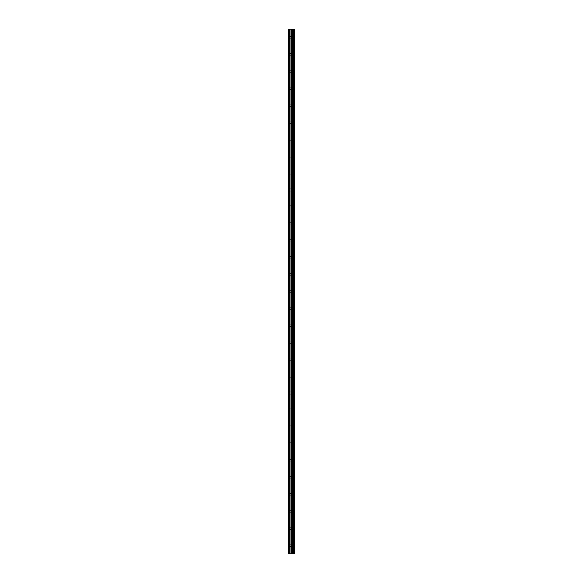 <?xml version="1.0" encoding="UTF-8"?>
<svg xmlns="http://www.w3.org/2000/svg" width="583" height="583" viewBox="0 0 583 583"><rect width="100%" height="100%" fill="white"/><g stroke="black" fill="none" stroke-linecap="round" stroke-linejoin="round"><path stroke-width="0.44" stroke-dasharray="2.92 2.19" d="M288.439 37.611L288.439 38.74L288.439 37.611M291.821 37.611L291.821 39.221L291.821 37.611M294.561 37.611L294.561 39.221L294.561 37.611M288.439 54.54L288.439 55.669L288.439 54.54M291.821 54.54L291.821 52.929L291.821 54.54M294.561 54.54L294.561 52.929L294.561 54.54M288.439 71.461L288.439 72.591L288.439 71.461M291.821 71.461L291.821 73.079L291.821 71.461M294.561 71.461L294.561 73.079L294.561 71.461M288.439 88.39L288.439 87.261L288.439 88.39M291.821 88.39L291.821 86.78L291.821 88.39M294.561 88.39L294.561 86.78L294.561 88.39M288.439 105.319L288.439 104.189L288.439 105.319M291.821 105.319L291.821 103.701L291.821 105.319M294.561 105.319L294.561 103.701L294.561 105.319M288.439 122.241L288.439 121.111L288.439 122.241M291.821 122.241L291.821 120.63L291.821 122.241M294.561 122.241L294.561 120.63L294.561 122.241M288.439 139.169L288.439 140.299L288.439 139.169M291.821 139.169L291.821 140.78L291.821 139.169M294.561 139.169L294.561 140.78L294.561 139.169M288.439 156.091L288.439 157.221L288.439 156.091M291.821 156.091L291.821 157.709L291.821 156.091M294.561 156.091L294.561 157.709L294.561 156.091M288.439 173.02L288.439 174.149L288.439 173.02M291.821 173.02L291.821 174.63L291.821 173.02M294.561 173.02L294.561 174.63L294.561 173.02M288.439 189.949L288.439 188.819L288.439 189.949M291.821 189.949L291.821 188.331L291.821 189.949M294.561 189.949L294.561 188.331L294.561 189.949M288.439 206.87L288.439 208L288.439 206.87M291.821 206.87L291.821 208.481L291.821 206.87M294.561 206.87L294.561 208.481L294.561 206.87M288.439 223.799L288.439 222.67L288.439 223.799M291.821 223.799L291.821 222.181L291.821 223.799M294.561 223.799L294.561 222.181L294.561 223.799M288.439 240.721L288.439 241.85L288.439 240.721M291.821 240.721L291.821 242.331L291.821 240.721M294.561 240.721L294.561 242.331L294.561 240.721M288.439 257.65L288.439 258.779L288.439 257.65M291.821 257.65L291.821 256.039L291.821 257.65M294.561 257.65L294.561 256.039L294.561 257.65M288.439 274.571L288.439 275.701L288.439 274.571M291.821 274.571L291.821 276.189L291.821 274.571M294.561 274.571L294.561 276.189L294.561 274.571M288.439 291.5L288.439 292.63L288.439 291.5M291.821 291.5L291.821 293.111L291.821 291.5M294.561 291.5L294.561 293.111L294.561 291.5M288.439 308.429L288.439 307.299L288.439 308.429M291.821 308.429L291.821 306.811L291.821 308.429M294.561 308.429L294.561 306.811L294.561 308.429M288.439 325.35L288.439 326.48L288.439 325.35M291.821 325.35L291.821 326.961L291.821 325.35M294.561 325.35L294.561 326.961L294.561 325.35M288.439 342.279L288.439 343.409L288.439 342.279M291.821 342.279L291.821 343.89L291.821 342.279M294.561 342.279L294.561 343.89L294.561 342.279M288.439 359.201L288.439 360.33L288.439 359.201M291.821 359.201L291.821 360.819L291.821 359.201M294.561 359.201L294.561 360.819L294.561 359.201M288.439 376.13L288.439 377.259L288.439 376.13M291.821 376.13L291.821 377.74L291.821 376.13M294.561 376.13L294.561 377.74L294.561 376.13M288.439 393.051L288.439 394.181L288.439 393.051M291.821 393.051L291.821 394.669L291.821 393.051M294.561 393.051L294.561 394.669L294.561 393.051M288.439 409.98L288.439 408.851L288.439 409.98M291.821 409.98L291.821 408.37L291.821 409.98M294.561 409.98L294.561 408.37L294.561 409.98M288.439 426.909L288.439 425.779L288.439 426.909M291.821 426.909L291.821 425.291L291.821 426.909M294.561 426.909L294.561 425.291L294.561 426.909M288.439 443.831L288.439 444.96L288.439 443.831M291.821 443.831L291.821 445.441L291.821 443.831M294.561 443.831L294.561 445.441L294.561 443.831M288.439 460.759L288.439 461.889L288.439 460.759M291.821 460.759L291.821 462.37L291.821 460.759M294.561 460.759L294.561 462.37L294.561 460.759M288.439 477.681L288.439 478.811L288.439 477.681M291.821 477.681L291.821 479.299L291.821 477.681M294.561 477.681L294.561 479.299L294.561 477.681M288.439 494.61L288.439 493.48L288.439 494.61M291.821 494.61L291.821 492.999L291.821 494.61M294.561 494.61L294.561 492.999L294.561 494.61M288.439 511.539L288.439 510.409L288.439 511.539M291.821 511.539L291.821 509.921L291.821 511.539M294.561 511.539L294.561 509.921L294.561 511.539M288.439 528.46L288.439 529.59L288.439 528.46M291.821 528.46L291.821 530.071L291.821 528.46M294.561 528.46L294.561 530.071L294.561 528.46M288.439 545.389L288.439 546.519L288.439 545.389M291.821 545.389L291.821 547L291.821 545.389M294.561 545.389L294.561 547L294.561 545.389M294.284 545.389L294.284 547L294.284 545.389M294.284 528.46L294.284 530.071L294.284 528.46M294.284 511.539L294.284 509.921L294.284 511.539M294.284 494.61L294.284 492.999L294.284 494.61M294.284 477.681L294.284 479.299L294.284 477.681M294.284 460.759L294.284 462.37L294.284 460.759M294.284 443.831L294.284 445.441L294.284 443.831M294.284 426.909L294.284 425.291L294.284 426.909M294.284 409.98L294.284 408.37L294.284 409.98M294.284 393.051L294.284 394.669L294.284 393.051M294.284 376.13L294.284 377.74L294.284 376.13M294.284 359.201L294.284 360.819L294.284 359.201M294.284 342.279L294.284 343.89L294.284 342.279M294.284 325.35L294.284 326.961L294.284 325.35M294.284 308.429L294.284 306.811L294.284 308.429M294.284 291.5L294.284 293.111L294.284 291.5M294.284 274.571L294.284 276.189L294.284 274.571M294.284 257.65L294.284 256.039L294.284 257.65M294.284 240.721L294.284 242.331L294.284 240.721M294.284 223.799L294.284 222.181L294.284 223.799M294.284 206.87L294.284 208.481L294.284 206.87M294.284 189.949L294.284 188.331L294.284 189.949M294.284 173.02L294.284 174.63L294.284 173.02M294.284 156.091L294.284 157.709L294.284 156.091M294.284 139.169L294.284 140.78L294.284 139.169M294.284 122.241L294.284 120.63L294.284 122.241M294.284 105.319L294.284 103.701L294.284 105.319M294.284 88.39L294.284 86.78L294.284 88.39M294.284 71.461L294.284 73.079L294.284 71.461M294.284 54.54L294.284 52.929L294.284 54.54M294.284 37.611L294.284 39.221L294.284 37.611M292.017 553.85L290.895 553.85L292.017 553.85M290.895 553.85L291.966 553.85L290.895 553.85M294.357 553.85L288.439 553.85L288.439 29.15L288.439 553.85L288.6 29.15L294.561 29.15L294.561 553.85L294.357 29.15M292.017 29.15L291.536 29.15L292.017 29.15M291.456 29.15L290.975 29.15L291.456 29.15M290.895 29.15L292.098 29.15L290.895 29.15M288.439 553.85L288.439 29.15L288.439 553.85M288.68 553.85L288.68 29.15M289.649 553.85L289.649 29.15M290.939 553.85L290.939 29.15M291.58 553.85L291.58 29.15M291.704 553.85L291.704 29.15M292.323 553.85L292.323 29.15M292.841 553.85L292.841 29.15M293.227 553.85L293.227 29.15M293.745 553.85L293.745 29.15M288.6 553.85L288.6 29.15L288.6 553.85M288.439 38.74L291.821 38.74M288.439 55.669L291.821 55.669M288.439 72.591L291.821 72.591M288.439 89.52L291.821 89.52M288.439 106.441L291.821 106.441M288.439 123.37L291.821 123.37M288.439 140.299L291.821 140.299M288.439 157.221L291.821 157.221M288.439 174.149L291.821 174.149M288.439 191.071L291.821 191.071M288.439 208L291.821 208M288.439 224.929L291.821 224.929M288.439 241.85L291.821 241.85M288.439 258.779L291.821 258.779M288.439 275.701L291.821 275.701M288.439 292.63L291.821 292.63M288.439 309.551L291.821 309.551M288.439 326.48L291.821 326.48M288.439 343.409L291.821 343.409M288.439 360.33L291.821 360.33M288.439 377.259L291.821 377.259M288.439 394.181L291.821 394.181M288.439 411.11L291.821 411.11M288.439 428.031L291.821 428.031M288.439 444.96L291.821 444.96M288.439 461.889L291.821 461.889M288.439 478.811L291.821 478.811M288.439 495.739L291.821 495.739M288.439 512.661L291.821 512.661M288.439 529.59L291.821 529.59M288.439 546.519L291.821 546.519M291.821 547L294.284 547M291.821 530.071L294.284 530.071M291.821 513.149L294.284 513.149M291.821 496.22L294.284 496.22M291.821 479.299L294.284 479.299M291.821 462.37L294.284 462.37M291.821 445.441L294.284 445.441M291.821 428.52L294.284 428.52M291.821 411.591L294.284 411.591M291.821 394.669L294.284 394.669M291.821 377.74L294.284 377.74M291.821 360.819L294.284 360.819M291.821 343.89L294.284 343.89M291.821 326.961L294.284 326.961M291.821 310.039L294.284 310.039M291.821 293.111L294.284 293.111M291.821 276.189L294.284 276.189M291.821 259.26L294.284 259.26M291.821 242.331L294.284 242.331M291.821 225.41L294.284 225.41M291.821 208.481L294.284 208.481M291.821 191.559L294.284 191.559M291.821 174.63L294.284 174.63M291.821 157.709L294.284 157.709M291.821 140.78L294.284 140.78M291.821 123.851L294.284 123.851M291.821 106.929L294.284 106.929M291.821 90.001L294.284 90.001M291.821 73.079L294.284 73.079M291.821 56.15L294.284 56.15M291.821 39.221L294.284 39.221M291.821 36L294.284 36M291.821 52.929L294.284 52.929M291.821 69.851L294.284 69.851M291.821 86.78L294.284 86.78M291.821 103.701L294.284 103.701M291.821 120.63L294.284 120.63M291.821 137.559L294.284 137.559M291.821 154.48L294.284 154.48M291.821 171.409L294.284 171.409M291.821 188.331L294.284 188.331M291.821 205.26L294.284 205.26M291.821 222.181L294.284 222.181M291.821 239.11L294.284 239.11M291.821 256.039L294.284 256.039M291.821 272.961L294.284 272.961M291.821 289.889L294.284 289.889M291.821 306.811L294.284 306.811M291.821 323.74L294.284 323.74M291.821 340.669L294.284 340.669M291.821 357.59L294.284 357.59M291.821 374.519L294.284 374.519M291.821 391.441L294.284 391.441M291.821 408.37L294.284 408.37M291.821 425.291L294.284 425.291M291.821 442.22L294.284 442.22M291.821 459.149L294.284 459.149M291.821 476.071L294.284 476.071M291.821 492.999L294.284 492.999M291.821 509.921L294.284 509.921M291.821 526.85L294.284 526.85M291.821 543.779L294.284 543.779M288.439 544.26L291.821 544.26M288.439 527.331L291.821 527.331M288.439 510.409L291.821 510.409M288.439 493.48L291.821 493.48M288.439 476.559L291.821 476.559M288.439 459.63L291.821 459.63M288.439 442.701L291.821 442.701M288.439 425.779L291.821 425.779M288.439 408.851L291.821 408.851M288.439 391.929L291.821 391.929M288.439 375L291.821 375M288.439 358.071L291.821 358.071M288.439 341.15L291.821 341.15M288.439 324.221L291.821 324.221M288.439 307.299L291.821 307.299M288.439 290.37L291.821 290.37M288.439 273.449L291.821 273.449M288.439 256.52L291.821 256.52M288.439 239.591L291.821 239.591M288.439 222.67L291.821 222.67M288.439 205.741L291.821 205.741M288.439 188.819L291.821 188.819M288.439 171.89L291.821 171.89M288.439 154.969L291.821 154.969M288.439 138.04L291.821 138.04M288.439 121.111L291.821 121.111M288.439 104.189L291.821 104.189M288.439 87.261L291.821 87.261M288.439 70.339L291.821 70.339M288.439 53.41L291.821 53.41M288.439 36.481L291.821 36.481"/><path stroke-width="0.87" d="M291.704 553.85L294.561 553.85L294.561 29.15L288.439 29.15L288.439 553.85L291.704 553.85L291.704 29.15M294.357 553.85L294.357 29.15M293.745 553.85L293.745 29.15M293.227 553.85L293.227 29.15M292.841 553.85L292.841 29.15M292.323 553.85L292.323 29.15M291.58 553.85L291.58 29.15M290.939 553.85L290.939 29.15M289.649 553.85L289.649 29.15M288.68 553.85L288.68 29.15"/></g></svg>
